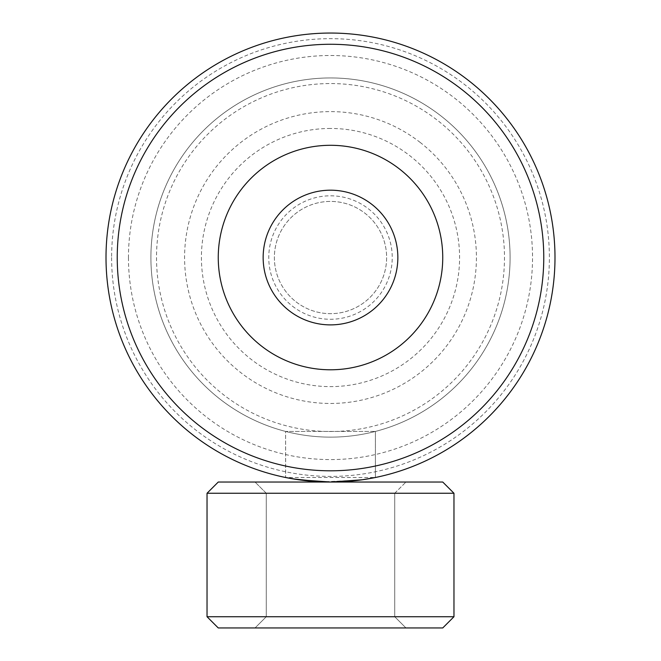 <?xml version="1.0" encoding="UTF-8"?>
<svg xmlns="http://www.w3.org/2000/svg" width="661" height="661" viewBox="0 0 661 661"><rect width="100%" height="100%" fill="white"/><g stroke="black" fill="none" stroke-linecap="round" stroke-linejoin="round"><path stroke-width="0.5" stroke-dasharray="3.31 2.48" d="M285.602 477.498L298.764 479.779L330.5 482.034A224.492 224.492 0 0 0 554.992 257.542A224.492 224.492 0 0 0 330.5 33.05A224.492 224.492 0 0 0 106.008 257.542A224.492 224.492 0 0 0 330.5 482.034L218.254 482.034L207.033 493.255L453.967 493.255L207.033 493.255L453.967 493.255L442.746 482.034L218.254 482.034L330.5 482.034L362.261 479.77L375.398 477.498L285.602 477.498L285.602 431.426L375.398 431.426L285.602 431.426L375.398 431.426L285.602 431.426L285.651 477.506M375.398 477.498L375.398 431.426L375.398 477.498L359.08 480.208L321.899 481.869M111.618 257.542A218.882 218.882 0 0 0 330.5 476.416A218.882 218.882 0 0 0 549.382 257.542A218.882 218.882 0 0 0 330.5 38.66A218.882 218.882 0 0 0 111.618 257.542M106.008 257.542A224.492 224.492 0 0 0 330.5 482.034A224.492 224.492 0 0 0 554.992 257.542A224.492 224.492 0 0 0 330.5 33.05A224.492 224.492 0 0 0 106.008 257.542A224.492 224.492 0 0 0 330.5 482.034A224.492 224.492 0 0 0 554.992 257.542A224.492 224.492 0 0 0 330.5 33.05A224.492 224.492 0 0 0 106.008 257.542A224.492 224.492 0 0 0 330.5 482.034A224.492 224.492 0 0 0 554.992 257.542A224.492 224.492 0 0 0 330.5 33.05A224.492 224.492 0 0 0 106.008 257.542A224.492 224.492 0 0 0 330.5 482.034A224.492 224.492 0 0 0 554.992 257.542A224.492 224.492 0 0 0 330.5 33.05A224.492 224.492 0 0 0 106.008 257.542M510.094 257.542A179.594 179.594 0 0 0 330.5 77.948A179.594 179.594 0 0 0 150.906 257.542A179.594 179.594 0 0 0 330.5 437.136A179.594 179.594 0 0 0 510.094 257.542A179.594 179.594 0 0 0 330.5 77.948A179.594 179.594 0 0 0 150.906 257.542A179.594 179.594 0 0 0 330.5 437.136A179.594 179.594 0 0 0 510.094 257.542A179.594 179.594 0 0 0 330.5 77.948A179.594 179.594 0 0 0 150.906 257.542A179.594 179.594 0 0 0 330.5 437.136A179.594 179.594 0 0 0 510.094 257.542A179.594 179.594 0 0 0 330.5 77.948A179.594 179.594 0 0 0 150.906 257.542A179.594 179.594 0 0 0 330.5 437.136A179.594 179.594 0 0 0 510.094 257.542M286.188 477.614L289.237 478.209M292.864 478.853L293.286 478.928M295.979 301.788A56.119 56.119 0 0 0 374.754 292.063A56.119 56.119 0 0 0 365.021 213.288A56.119 56.119 0 0 0 286.246 223.021A56.119 56.119 0 0 0 295.979 301.788A56.119 56.119 0 0 0 374.754 292.063A56.119 56.119 0 0 0 365.021 213.288A56.119 56.119 0 0 0 286.246 223.021A56.119 56.119 0 0 0 295.979 301.788A56.119 56.119 0 0 0 374.754 292.063A56.119 56.119 0 0 0 365.021 213.288A56.119 56.119 0 0 0 286.246 223.021A56.119 56.119 0 0 0 295.979 301.788A56.119 56.119 0 0 0 374.754 292.063A56.119 56.119 0 0 0 365.021 213.288A56.119 56.119 0 0 0 286.246 223.021A56.119 56.119 0 0 0 295.979 301.788M261.459 346.042A112.246 112.246 0 0 0 419 326.584A112.246 112.246 0 0 0 399.541 169.042A112.246 112.246 0 0 0 242 188.501A112.246 112.246 0 0 0 261.459 346.042M330.5 627.95L218.254 627.95L442.746 627.95L255.047 627.95L442.746 627.95L453.967 616.73L207.033 616.73L453.967 616.73L207.033 616.73L218.254 627.95L330.5 627.95M330.5 493.255L394.733 493.255L330.5 493.255M330.5 616.73L394.733 616.73L330.5 616.73M330.5 437.136A179.594 179.594 0 0 0 510.094 257.542A179.594 179.594 0 0 0 330.5 77.948A179.594 179.594 0 0 0 150.906 257.542A179.594 179.594 0 0 0 330.5 437.136A179.594 179.594 0 0 0 510.094 257.542A179.594 179.594 0 0 0 330.5 77.948A179.594 179.594 0 0 0 150.906 257.542A179.594 179.594 0 0 0 330.5 437.136M330.5 128.457A129.085 129.085 0 0 0 201.415 257.542A129.085 129.085 0 0 0 330.5 386.619A129.085 129.085 0 0 0 459.585 257.542A129.085 129.085 0 0 0 330.5 128.457M330.5 145.296A112.246 112.246 0 0 0 218.254 257.542A112.246 112.246 0 0 0 330.5 369.788A112.246 112.246 0 0 0 442.746 257.542A112.246 112.246 0 0 0 330.5 145.296A112.246 112.246 0 0 0 218.254 257.542A112.246 112.246 0 0 0 330.5 369.788A112.246 112.246 0 0 0 442.746 257.542A112.246 112.246 0 0 0 330.5 145.296M420.256 142.487A145.916 145.916 0 0 0 215.453 167.787A145.916 145.916 0 0 0 240.744 372.589A145.916 145.916 0 0 0 445.547 347.298A145.916 145.916 0 0 0 420.256 142.487M440.97 115.939A179.594 179.594 0 0 0 188.897 147.073A179.594 179.594 0 0 0 220.03 399.145A179.594 179.594 0 0 0 472.103 368.003A179.594 179.594 0 0 0 440.97 115.939A179.594 179.594 0 0 0 188.897 147.073A179.594 179.594 0 0 0 220.03 399.145A179.594 179.594 0 0 0 472.103 368.003A179.594 179.594 0 0 0 440.97 115.939M292.526 306.217A61.737 61.737 0 0 0 379.174 295.517A61.737 61.737 0 0 0 368.474 208.868A61.737 61.737 0 0 0 281.826 219.568A61.737 61.737 0 0 0 292.526 306.217M156.517 257.542A173.983 173.983 0 0 0 330.5 431.517A173.983 173.983 0 0 0 504.483 257.542A173.983 173.983 0 0 0 330.5 83.559A173.983 173.983 0 0 0 156.517 257.542M128.457 257.542A202.043 202.043 0 0 0 330.5 459.585A202.043 202.043 0 0 0 532.543 257.542A202.043 202.043 0 0 0 330.5 55.499A202.043 202.043 0 0 0 128.457 257.542M394.733 493.255L405.953 482.034L394.733 493.255L394.733 616.73L405.953 627.95L394.733 616.73L394.733 493.255M207.033 493.255L207.033 616.73M453.967 493.255L453.967 616.73M266.267 493.255L266.267 616.73L255.047 627.95L266.267 616.73L266.267 493.255L255.047 482.034L266.267 493.255"/><path stroke-width="0.99" d="M375.398 477.498L362.236 479.779L330.5 482.034L442.746 482.034L453.967 493.255L207.033 493.255L207.033 616.73L453.967 616.73L453.967 493.255M285.602 477.498L298.739 479.77L330.5 482.034A224.492 224.492 0 0 0 554.992 257.542A224.492 224.492 0 0 0 330.5 33.05A224.492 224.492 0 0 0 106.008 257.542A224.492 224.492 0 0 0 330.5 482.034L218.254 482.034L207.033 493.255M285.651 477.506L286.188 477.614M289.237 478.209L292.864 478.853M293.286 478.928L321.899 481.869M261.459 346.042A112.246 112.246 0 0 0 419 326.584A112.246 112.246 0 0 0 399.541 169.042A112.246 112.246 0 0 0 242 188.501A112.246 112.246 0 0 0 261.459 346.042M289.072 310.637A67.348 67.348 0 0 0 383.603 298.962A67.348 67.348 0 0 0 371.928 204.439A67.348 67.348 0 0 0 277.397 216.114A67.348 67.348 0 0 0 289.072 310.637M453.967 616.73L442.746 627.95L218.254 627.95L207.033 616.73M330.5 470.806A213.263 213.263 0 0 0 543.763 257.542A213.263 213.263 0 0 0 330.5 44.27A213.263 213.263 0 0 0 117.237 257.542A213.263 213.263 0 0 0 330.5 470.806"/></g></svg>
